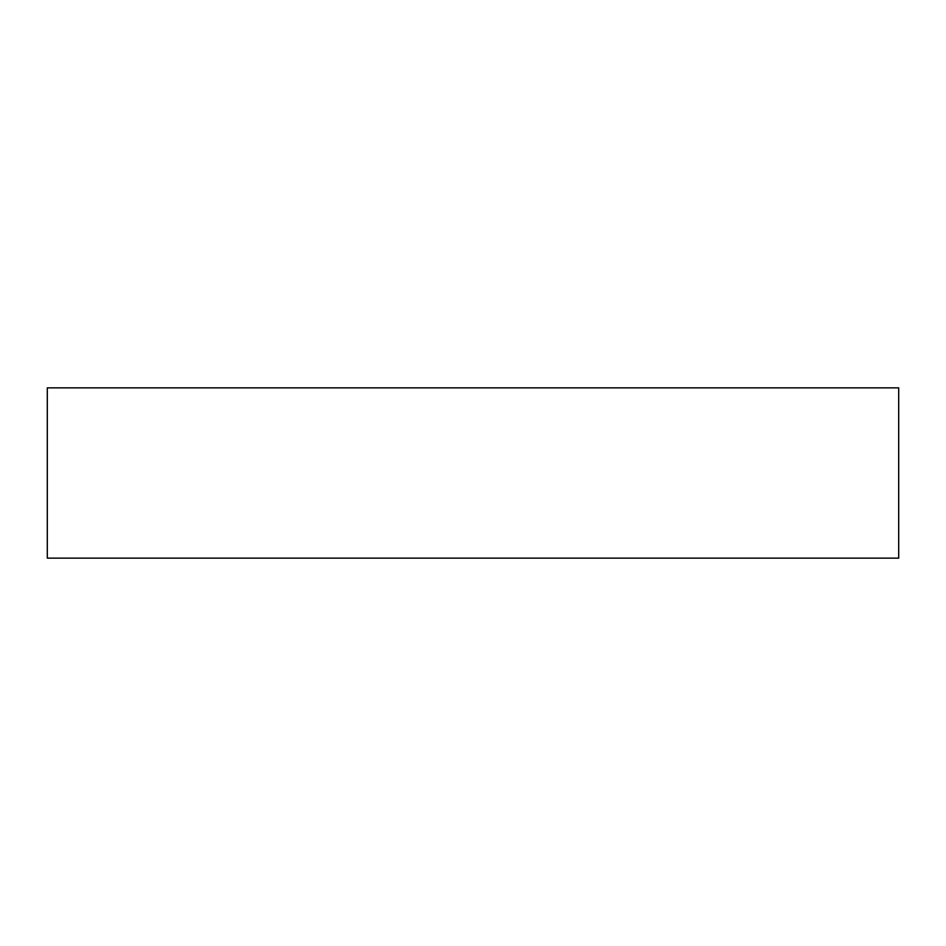 <?xml version="1.0" encoding="UTF-8"?>
<svg xmlns="http://www.w3.org/2000/svg" width="946" height="946" viewBox="0 0 946 946"><rect width="100%" height="100%" fill="white"/><g stroke="black" fill="none" stroke-linecap="round" stroke-linejoin="round"><path stroke-width="1.42" d="M898.7 558.14L898.7 387.86L898.7 558.14L47.3 558.14L47.3 387.86L47.3 558.14L898.7 558.14M47.3 387.86L898.7 387.86L47.3 387.86"/></g></svg>
